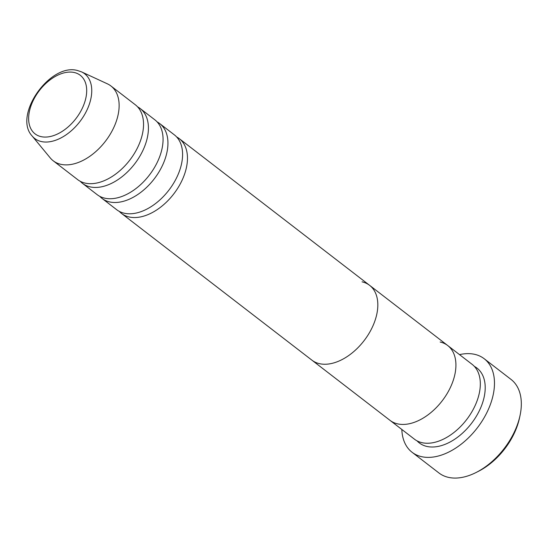 <?xml version="1.0" encoding="UTF-8"?>
<svg xmlns="http://www.w3.org/2000/svg" width="548" height="548" viewBox="0 0 548 548"><rect width="100%" height="100%" fill="white"/><g stroke="black" fill="none" stroke-linecap="round" stroke-linejoin="round"><path stroke-width="0.82" d="M519.997 415.699L519.436 418.282A55.115 34.312 127.6 0 1 478.651 471.198L476.301 472.397A59.054 36.764 -52.4 0 0 519.997 415.699A59.054 36.764 -52.4 0 0 511.037 379.422L484.192 358.728A59.054 36.764 127.6 0 1 481.993 421.22A59.054 36.764 127.6 0 1 421.515 456.655A59.054 36.764 127.6 0 1 412.089 452.285A59.054 36.764 127.6 0 1 401.828 429.461M412.089 452.285L438.934 472.972A59.054 36.764 -52.4 0 0 448.36 477.342A59.054 36.764 -52.4 0 0 476.301 472.397M440.154 342.021A47.244 29.407 127.6 0 1 447.695 345.514L472.095 364.324A47.244 29.407 127.6 0 1 470.342 414.315A47.244 29.407 127.6 0 1 421.96 442.668A47.244 29.407 127.6 0 1 414.418 439.167L390.012 420.357A47.244 29.407 -52.4 0 0 397.553 423.857A47.244 29.407 127.6 0 1 390.012 420.357L311.922 360.173A47.244 29.407 -52.4 0 0 319.457 363.666A47.244 29.407 127.6 0 1 311.922 360.173L121.56 213.467A47.244 29.407 127.6 0 1 119.279 211.377M447.695 345.514A47.244 29.407 127.6 0 1 445.935 395.505A47.244 29.407 127.6 0 1 397.553 423.857A47.244 29.407 -52.4 0 0 445.935 395.505A47.244 29.407 -52.4 0 0 447.695 345.514L369.599 285.33A47.244 29.407 127.6 0 1 367.838 335.321A47.244 29.407 127.6 0 1 319.457 363.666A47.244 29.407 -52.4 0 0 367.838 335.321A47.244 29.407 -52.4 0 0 369.599 285.33A47.244 29.407 -52.4 0 0 362.064 281.83M459.505 354.625A59.054 36.764 127.6 0 1 474.767 354.357A59.054 36.764 127.6 0 1 484.192 358.728M157.118 121.903A47.244 29.407 127.6 0 1 159.721 123.581L174.36 134.863A47.244 29.407 127.6 0 1 172.606 184.854A47.244 29.407 127.6 0 1 124.218 213.206A47.244 29.407 127.6 0 1 116.683 209.706L102.038 198.417A47.244 29.407 127.6 0 1 99.757 196.335M176.641 136.952A47.244 29.407 127.6 0 1 179.244 138.623A47.244 29.407 127.6 0 1 177.484 188.615A47.244 29.407 127.6 0 1 129.102 216.967A47.244 29.407 127.6 0 1 121.56 213.467M137.596 106.853A47.244 29.407 127.6 0 1 140.192 108.531L154.837 119.813A47.244 29.407 127.6 0 1 153.077 169.805A47.244 29.407 127.6 0 1 104.695 198.157A47.244 29.407 127.6 0 1 97.16 194.656L82.515 183.375A47.244 29.407 127.6 0 1 80.234 181.285M159.721 123.581A47.244 29.407 127.6 0 1 157.961 173.572A47.244 29.407 127.6 0 1 109.579 201.917A47.244 29.407 127.6 0 1 102.038 198.417M81.563 71.891L107.353 83.817A47.244 29.407 127.6 0 1 110.908 85.961L135.315 104.771A47.244 29.407 127.6 0 1 133.554 154.762A47.244 29.407 127.6 0 1 85.173 183.107A47.244 29.407 127.6 0 1 77.638 179.614L53.231 160.804A47.244 29.407 127.6 0 1 50.245 157.913L32.147 136.007A40.874 25.448 127.6 0 0 41.251 141.535A40.874 25.448 127.6 0 0 84.598 114.573A40.874 25.448 127.6 0 0 81.563 71.891L77.665 70.569C50.197 62.438 12.803 115.436 32.147 136.007M140.192 108.531A47.244 29.407 127.6 0 1 138.439 158.523A47.244 29.407 127.6 0 1 90.057 186.868A47.244 29.407 127.6 0 1 82.515 183.375M110.908 85.961A47.244 29.407 127.6 0 1 109.148 135.952A47.244 29.407 127.6 0 1 60.766 164.304A47.244 29.407 127.6 0 1 53.231 160.804M474.383 366.413A47.244 29.407 127.6 0 1 476.513 415.987A47.244 29.407 127.6 0 1 426.837 446.428A47.244 29.407 127.6 0 1 417.021 440.839M40.984 136.616A36.997 23.03 -52.4 0 0 81.426 110.011A36.997 23.03 -52.4 0 0 74.343 72.528A36.997 23.03 -52.4 0 0 33.901 99.133A36.997 23.03 -52.4 0 0 40.984 136.616M179.244 138.623L369.599 285.33"/></g></svg>
